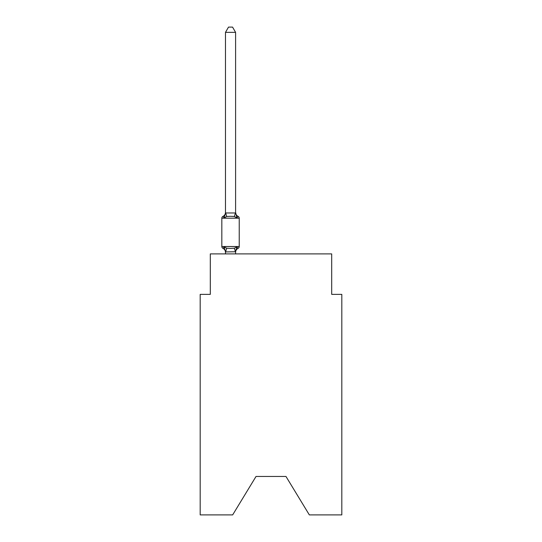 <?xml version="1.0" encoding="UTF-8"?>
<svg xmlns="http://www.w3.org/2000/svg" width="542" height="542" viewBox="0 0 542 542"><rect width="100%" height="100%" fill="white"/><g stroke="black" fill="none" stroke-linecap="round" stroke-linejoin="round"><path stroke-width="0.81" d="M285.973 476.459L309.34 514.9L341.812 514.9L341.812 294.367L331.697 294.367L331.697 253.907L210.303 253.907L210.303 294.367L200.188 294.367L200.188 514.9L232.66 514.9L256.027 476.459L285.973 476.459L256.027 476.459M236.068 249.361L235.594 251.745L236.861 246.915L238.101 248.338A4.451 4.451 0 0 0 235.594 252.342L235.594 251.745L225.479 251.928L224.212 246.915L222.972 248.338A2.026 2.026 0 0 1 221.834 246.522A2.026 2.026 0 0 0 222.972 248.338L224.212 246.915L222.972 248.338A2.026 2.026 0 0 1 221.834 246.522A2.026 2.026 0 0 0 222.972 248.338L224.212 246.915L222.972 248.338A2.026 2.026 0 0 1 221.834 246.522A2.026 2.026 0 0 0 222.972 248.338L224.212 246.915L222.972 248.338A2.026 2.026 0 0 1 221.834 246.522A2.026 2.026 0 0 0 222.972 248.338L224.212 246.915L222.972 248.338A2.026 2.026 0 0 1 221.834 246.522A2.026 2.026 0 0 0 222.972 248.338L224.212 246.915L222.972 248.338A2.026 2.026 0 0 1 221.834 246.522A2.026 2.026 0 0 0 222.972 248.338L224.212 246.915L222.972 248.338A2.026 2.026 0 0 1 221.834 246.522A2.026 2.026 0 0 0 222.972 248.338L224.212 246.915L222.972 248.338A2.026 2.026 0 0 1 221.834 246.522A2.026 2.026 0 0 0 222.972 248.338L224.212 246.915L222.972 248.338A2.026 2.026 0 0 1 221.834 246.522A2.026 2.026 0 0 0 222.972 248.338L224.212 246.915L222.972 248.338A2.026 2.026 0 0 1 221.834 246.522A2.026 2.026 0 0 0 222.972 248.338L224.212 246.915L222.972 248.338A2.026 2.026 0 0 1 221.834 246.522A2.026 2.026 0 0 0 222.972 248.338L224.212 246.915L222.972 248.338A2.026 2.026 0 0 1 221.834 246.522A2.026 2.026 0 0 0 222.972 248.338L224.212 246.915L222.972 248.338A2.026 2.026 0 0 1 221.834 246.522A2.026 2.026 0 0 0 222.972 248.338L224.212 246.915L222.972 248.338A2.026 2.026 0 0 1 221.834 246.522A2.026 2.026 0 0 0 222.972 248.338L224.212 246.915L222.972 248.338A2.026 2.026 0 0 1 221.834 246.522A2.026 2.026 0 0 0 222.972 248.338L224.212 246.915L222.972 248.338A2.026 2.026 0 0 1 221.834 246.522A2.026 2.026 0 0 0 222.972 248.338L224.212 246.915L222.972 248.338A2.026 2.026 0 0 1 221.834 246.522A2.026 2.026 0 0 0 222.972 248.338L224.212 246.915L222.972 248.338A2.026 2.026 0 0 1 221.834 246.522A2.026 2.026 0 0 0 222.972 248.338L224.212 246.915L222.972 248.338A2.026 2.026 0 0 1 221.834 246.522A2.026 2.026 0 0 0 222.972 248.338L224.212 246.915L222.972 248.338A2.026 2.026 0 0 1 221.834 246.522A2.026 2.026 0 0 0 222.972 248.338L224.212 246.915L222.972 248.338A2.026 2.026 0 0 1 221.834 246.522A2.026 2.026 0 0 0 222.972 248.338L224.212 246.915L222.972 248.338A2.026 2.026 0 0 1 221.834 246.522A2.026 2.026 0 0 0 222.972 248.338L224.212 246.915L222.972 248.338A2.026 2.026 0 0 1 221.834 246.522A2.026 2.026 0 0 0 222.972 248.338L224.212 246.915L222.972 248.338A2.026 2.026 0 0 1 221.834 246.522A2.026 2.026 0 0 0 222.972 248.338L224.212 246.915L222.972 248.338A2.026 2.026 0 0 1 221.834 246.522A2.026 2.026 0 0 0 222.972 248.338L224.212 246.915L222.972 248.338A2.026 2.026 0 0 1 221.834 246.522A2.026 2.026 0 0 0 222.972 248.338L224.212 246.915L222.972 248.338A2.026 2.026 0 0 1 221.834 246.522A2.026 2.026 0 0 0 222.972 248.338L224.212 246.915L222.972 248.338A2.026 2.026 0 0 1 221.834 246.522A2.026 2.026 0 0 0 222.972 248.338L224.212 246.915L222.972 248.338A2.026 2.026 0 0 1 221.834 246.522A2.026 2.026 0 0 0 222.972 248.338L224.212 246.915L222.972 248.338A2.026 2.026 0 0 1 221.834 246.522A2.026 2.026 0 0 0 222.972 248.338L224.212 246.915L222.972 248.338A2.026 2.026 0 0 1 221.834 246.522A2.026 2.026 0 0 0 222.972 248.338L224.212 246.915L222.972 248.338A2.026 2.026 0 0 1 221.834 246.522A2.026 2.026 0 0 0 222.972 248.338L224.212 246.915L222.972 248.338A2.026 2.026 0 0 1 221.834 246.522A2.026 2.026 0 0 0 222.972 248.338L224.212 246.915L222.972 248.338A2.026 2.026 0 0 1 221.834 246.522A2.026 2.026 0 0 0 222.972 248.338L224.212 246.915L222.972 248.338A2.026 2.026 0 0 1 221.834 246.522A2.026 2.026 0 0 0 222.972 248.338L224.212 246.915L222.972 248.338A2.026 2.026 0 0 1 221.834 246.522A2.026 2.026 0 0 0 222.972 248.338L224.212 246.915L222.972 248.338A2.026 2.026 0 0 1 221.834 246.522A2.026 2.026 0 0 0 222.972 248.338L224.212 246.915L222.972 248.338A2.026 2.026 0 0 1 221.834 246.522A2.026 2.026 0 0 0 222.972 248.338L224.212 246.915L222.972 248.338A2.026 2.026 0 0 1 221.834 246.522A2.026 2.026 0 0 0 222.972 248.338L224.212 246.915L222.972 248.338A2.026 2.026 0 0 1 221.834 246.522A2.026 2.026 0 0 0 222.972 248.338L224.212 246.915L222.972 248.338A2.026 2.026 0 0 1 221.834 246.522A2.026 2.026 0 0 0 222.972 248.338L224.212 246.915L222.972 248.338A2.026 2.026 0 0 1 221.834 246.522A2.026 2.026 0 0 0 222.972 248.338L224.212 246.915L222.972 248.338A2.026 2.026 0 0 1 221.834 246.522A2.026 2.026 0 0 0 222.972 248.338L224.212 246.915L222.972 248.338A2.026 2.026 0 0 1 221.834 246.522A2.026 2.026 0 0 0 222.972 248.338L224.212 246.915L222.972 248.338A2.026 2.026 0 0 1 221.834 246.522A2.026 2.026 0 0 0 222.972 248.338L224.212 246.915L222.972 248.338A2.026 2.026 0 0 1 221.834 246.522A2.026 2.026 0 0 0 222.972 248.338L224.212 246.915L222.972 248.338A2.026 2.026 0 0 1 221.834 246.522A2.026 2.026 0 0 0 222.972 248.338L224.212 246.915L222.972 248.338A2.026 2.026 0 0 1 221.834 246.522A2.026 2.026 0 0 0 222.972 248.338L224.212 246.915L222.972 248.338A2.026 2.026 0 0 1 221.834 246.522A2.026 2.026 0 0 0 222.972 248.338L224.212 246.915L222.972 248.338A2.026 2.026 0 0 1 221.834 246.522A2.026 2.026 0 0 0 222.972 248.338L224.212 246.915L222.972 248.338A2.026 2.026 0 0 1 221.834 246.522A2.026 2.026 0 0 0 222.972 248.338L224.212 246.915L222.972 248.338A2.026 2.026 0 0 1 221.834 246.522A2.026 2.026 0 0 0 222.972 248.338L224.212 246.915L222.972 248.338A2.026 2.026 0 0 1 221.834 246.522A2.026 2.026 0 0 0 222.972 248.338L224.212 246.915L226.739 248.216L230.533 248.419L234.334 248.216L236.861 246.915L238.101 248.338A2.026 2.026 0 0 0 239.232 246.522L239.232 218.196A2.026 2.026 0 0 0 238.101 216.373A2.026 2.026 0 0 1 239.232 218.196A2.026 2.026 0 0 0 238.101 216.373L236.861 217.796L238.101 216.373A2.026 2.026 0 0 1 239.232 218.196A2.026 2.026 0 0 0 238.101 216.373L236.861 217.796L238.101 216.373A2.026 2.026 0 0 1 239.232 218.196A2.026 2.026 0 0 0 238.101 216.373A2.026 2.026 0 0 1 239.232 218.196A2.026 2.026 0 0 0 238.101 216.373A2.026 2.026 0 0 1 239.232 218.196A2.026 2.026 0 0 0 238.101 216.373L236.861 217.796L238.101 216.373A2.026 2.026 0 0 1 239.232 218.196A2.026 2.026 0 0 0 238.101 216.373L236.861 217.796L238.101 216.373A2.026 2.026 0 0 1 239.232 218.196A2.026 2.026 0 0 0 238.101 216.373L236.861 217.796L238.101 216.373A2.026 2.026 0 0 1 239.232 218.196A2.026 2.026 0 0 0 238.101 216.373A2.026 2.026 0 0 1 239.232 218.196A2.026 2.026 0 0 0 238.101 216.373A2.026 2.026 0 0 1 239.232 218.196A2.026 2.026 0 0 0 238.101 216.373A2.026 2.026 0 0 1 239.232 218.196A2.026 2.026 0 0 0 238.101 216.373L236.861 217.796L238.101 216.373A2.026 2.026 0 0 1 239.232 218.196A2.026 2.026 0 0 0 238.101 216.373L236.861 217.796L238.101 216.373A2.026 2.026 0 0 1 239.232 218.196A2.026 2.026 0 0 0 238.101 216.373L236.861 217.796L238.101 216.373A2.026 2.026 0 0 1 239.232 218.196A2.026 2.026 0 0 0 238.101 216.373A2.026 2.026 0 0 1 239.232 218.196A2.026 2.026 0 0 0 238.101 216.373A2.026 2.026 0 0 1 239.232 218.196A2.026 2.026 0 0 0 238.101 216.373L236.861 217.796L238.101 216.373A2.026 2.026 0 0 1 239.232 218.196A2.026 2.026 0 0 0 238.101 216.373L236.861 217.796L238.101 216.373A2.026 2.026 0 0 1 239.232 218.196A2.026 2.026 0 0 0 238.101 216.373L236.861 217.796L238.101 216.373A2.026 2.026 0 0 1 239.232 218.196A2.026 2.026 0 0 0 238.101 216.373L236.861 217.796L238.101 216.373A2.026 2.026 0 0 1 239.232 218.196A2.026 2.026 0 0 0 238.101 216.373A2.026 2.026 0 0 1 239.232 218.196A2.026 2.026 0 0 0 238.101 216.373A2.026 2.026 0 0 1 239.232 218.196A2.026 2.026 0 0 0 238.101 216.373L236.861 217.796L238.101 216.373A2.026 2.026 0 0 1 239.232 218.196A2.026 2.026 0 0 0 238.101 216.373L236.861 217.796L238.101 216.373A2.026 2.026 0 0 1 239.232 218.196A2.026 2.026 0 0 0 238.101 216.373L236.861 217.796L238.101 216.373A2.026 2.026 0 0 1 239.232 218.196A2.026 2.026 0 0 0 238.101 216.373L236.861 217.796L238.101 216.373A2.026 2.026 0 0 1 239.232 218.196A2.026 2.026 0 0 0 238.101 216.373A2.026 2.026 0 0 1 239.232 218.196A2.026 2.026 0 0 0 238.101 216.373A2.026 2.026 0 0 1 239.232 218.196A2.026 2.026 0 0 0 238.101 216.373L236.861 217.796L238.101 216.373A2.026 2.026 0 0 1 239.232 218.196A2.026 2.026 0 0 0 238.101 216.373L236.861 217.796L238.101 216.373A2.026 2.026 0 0 1 239.232 218.196A2.026 2.026 0 0 0 238.101 216.373L236.861 217.796L238.101 216.373A2.026 2.026 0 0 1 239.232 218.196A2.026 2.026 0 0 0 238.101 216.373L236.861 217.796L238.101 216.373A2.026 2.026 0 0 1 239.232 218.196A2.026 2.026 0 0 0 238.101 216.373A2.026 2.026 0 0 1 239.232 218.196A2.026 2.026 0 0 0 238.101 216.373A2.026 2.026 0 0 1 239.232 218.196A2.026 2.026 0 0 0 238.101 216.373L236.861 217.796L238.101 216.373A2.026 2.026 0 0 1 239.232 218.196A2.026 2.026 0 0 0 238.101 216.373L236.861 217.796L238.101 216.373A2.026 2.026 0 0 1 239.232 218.196A2.026 2.026 0 0 0 238.101 216.373L236.861 217.796L238.101 216.373A2.026 2.026 0 0 1 239.232 218.196A2.026 2.026 0 0 0 238.101 216.373L236.861 217.796L238.101 216.373A2.026 2.026 0 0 1 239.232 218.196A2.026 2.026 0 0 0 238.101 216.373A2.026 2.026 0 0 1 239.232 218.196A2.026 2.026 0 0 0 238.101 216.373A2.026 2.026 0 0 1 239.232 218.196A2.026 2.026 0 0 0 238.101 216.373L236.861 217.796L238.101 216.373A2.026 2.026 0 0 1 239.232 218.196A2.026 2.026 0 0 0 238.101 216.373L236.861 217.796L238.101 216.373A2.026 2.026 0 0 1 239.232 218.196A2.026 2.026 0 0 0 238.101 216.373L236.861 217.796L238.101 216.373A2.026 2.026 0 0 1 239.232 218.196A2.026 2.026 0 0 0 238.101 216.373A2.026 2.026 0 0 1 239.232 218.196A2.026 2.026 0 0 0 238.101 216.373A2.026 2.026 0 0 1 239.232 218.196A2.026 2.026 0 0 0 238.101 216.373A2.026 2.026 0 0 1 239.232 218.196A2.026 2.026 0 0 0 238.101 216.373L236.861 217.796L238.101 216.373A2.026 2.026 0 0 1 239.232 218.196A2.026 2.026 0 0 0 238.101 216.373L236.861 217.796L238.101 216.373A2.026 2.026 0 0 1 239.232 218.196A2.026 2.026 0 0 0 238.101 216.373L236.861 217.796L238.101 216.373A2.026 2.026 0 0 1 239.232 218.196A2.026 2.026 0 0 0 238.101 216.373A2.026 2.026 0 0 1 239.232 218.196A2.026 2.026 0 0 0 238.101 216.373A2.026 2.026 0 0 1 239.232 218.196A2.026 2.026 0 0 0 238.101 216.373L236.861 217.796L238.101 216.373A2.026 2.026 0 0 1 239.232 218.196A2.026 2.026 0 0 0 238.101 216.373L236.861 217.796L238.101 216.373A2.026 2.026 0 0 1 239.232 218.196L221.834 218.196A2.026 2.026 0 0 1 222.972 216.373L224.212 217.796L222.972 216.373A4.451 4.451 0 0 0 225.479 212.369L225.479 212.972L235.594 212.972L235.594 212.369L236.861 217.796L238.101 216.373L236.861 217.796L238.101 216.373L236.861 217.796L238.101 216.373L236.861 217.796L238.101 216.373L236.861 217.796L238.101 216.373L236.861 217.796L238.101 216.373L236.861 217.796L238.101 216.373L236.861 217.796L238.101 216.373L236.861 217.796L238.101 216.373L236.861 217.796L238.101 216.373L236.861 217.796L238.101 216.373L236.861 217.796L234.334 216.495L230.533 216.292L226.739 216.495L224.212 217.796L222.972 216.373M225.479 252.342L225.479 252.342A4.451 4.451 0 0 0 222.972 248.338M235.594 212.789L235.594 32.357L225.479 32.357L225.479 212.789M221.834 218.196L221.834 246.522L239.232 246.522M235.594 253.907L235.594 251.928M225.479 253.907L225.479 251.928M224.212 217.796L225.479 212.972M235.594 212.369A4.451 4.451 0 0 0 238.101 216.373M225.479 32.357L228.514 27.1L232.559 27.1L235.594 32.357M226.739 248.216L225.56 251.949M234.334 248.216L235.513 251.949M225.56 212.762L226.739 216.495M235.513 212.762L234.334 216.495"/></g></svg>
